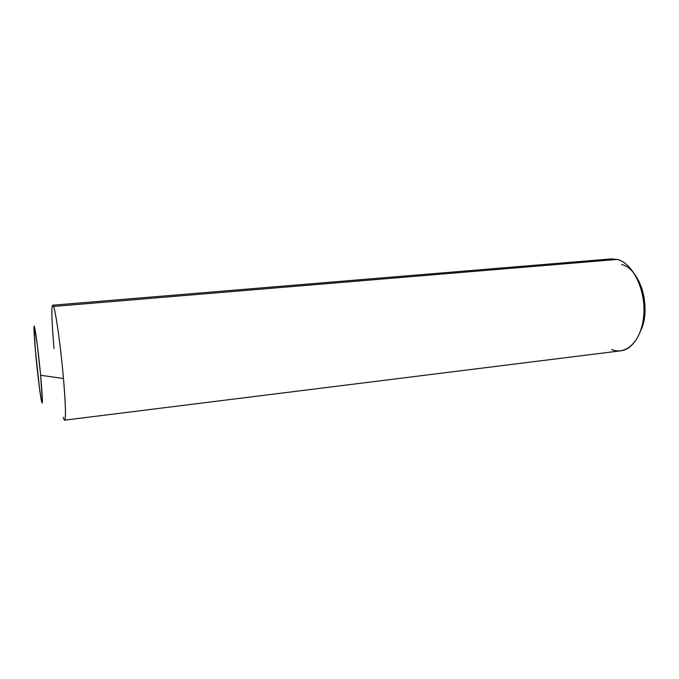 <?xml version="1.0" encoding="UTF-8"?>
<svg xmlns="http://www.w3.org/2000/svg" width="679" height="679" viewBox="0 0 679 679"><rect width="100%" height="100%" fill="white"/><g stroke="black" fill="none" stroke-linecap="round" stroke-linejoin="round"><path stroke-width="1.02" d="M63.3 417.288C65.982 427.6 66.27 410.235 63.47 378.517C65.642 404.837 66.033 418.722 64.649 420.165L620.827 350.814C634.11 349.396 644.829 330.155 643.947 307.095C643.183 284.034 630.91 262.798 617.296 259.437C632.616 263.079 645.754 289.594 643.819 314.895C642.105 340.255 626.378 355.889 611.669 349.515M635.018 274.766L639.1 281.632L641.978 288.855L643.955 296.74L644.94 304.956L644.897 313.146L643.811 320.955L640.789 330.41C651.882 308.096 639.83 268.001 621.608 264.572M63.47 378.517L40.613 375.275C42.692 398.938 42.93 407.332 41.343 400.457C39.968 393.54 37.472 373.017 35.8 355.092L33.958 329.273C33.602 316.38 37.854 345.136 40.613 375.275L63.47 378.517C60.796 347.181 55.856 311.882 53.539 306.441C55.856 311.882 60.796 347.181 63.47 378.517M617.296 259.437L53.539 306.441L617.296 259.437L611.295 258.894L52.716 305.202L53.539 306.441M54.031 348.522C51.867 324.435 51.197 305.134 52.716 305.202M40.613 375.275L42.387 401.654L42.259 403.071L41.555 401.484L39.628 389.313L35.189 348.268L34.043 332.107L34.239 326.412L37.345 345.102L40.613 375.275"/></g></svg>
